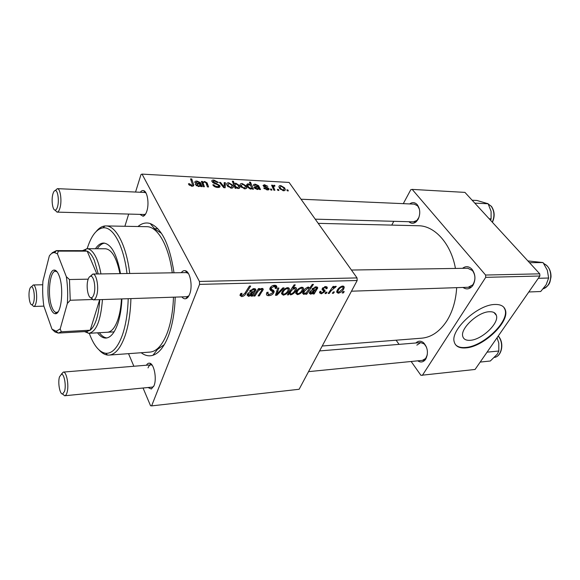 <?xml version="1.0" encoding="UTF-8"?>
<svg xmlns="http://www.w3.org/2000/svg" width="580" height="580" viewBox="0 0 580 580"><rect width="100%" height="100%" fill="white"/><g stroke="black" fill="none" stroke-linecap="round" stroke-linejoin="round"><path stroke-width="0.87" d="M470.235 340.3C481.748 339.822 499.344 323.227 496.386 315.404C495.537 312.808 493.203 311.583 489.375 311.736C478.007 311.859 460.071 328.599 462.76 336.371C463.587 339.271 466.073 340.583 470.235 340.3M465.747 347.906C483.299 347.036 509.943 321.871 505.347 309.952C504.049 306.124 500.554 304.297 494.878 304.478C477.666 304.522 450.239 330.027 454.22 341.83C455.452 346.369 459.295 348.392 465.747 347.906M455.373 344.498C457.446 346.876 460.796 347.877 465.421 347.485C482.973 346.623 509.602 321.458 504.991 309.539L503.81 307.262M409.697 203.935C412.358 201.963 414.867 202.21 417.23 204.66C420.268 209.018 420.551 213.911 418.093 219.349L416.338 221.64C413.786 223.8 411.307 223.829 408.893 221.719M413.489 221.843L416.933 220.422L419.028 217.188M462.536 268.322C465.791 265.857 468.945 266.184 472.004 269.301C475.549 274.304 475.875 279.603 472.997 285.208L472.287 286.187C469.401 289.289 466.32 289.71 463.028 287.448M468.205 287.274L472.635 284.947L473.244 284.106C475.701 279.313 475.426 274.775 472.396 270.505L467.719 268.243M415.918 342.976C418.31 340.663 420.877 340.605 423.632 342.802C427.815 347.703 428.526 353.126 425.756 359.078L425.256 359.774C423.023 362.297 420.522 362.652 417.767 360.84M422.378 360.383L425.662 358.491L427.293 354.837M140.338 192.256C141.382 190.82 142.492 190.283 143.659 190.646C147.458 191.516 149.372 203.986 146.791 211.301C145.805 214.208 144.565 215.854 143.071 216.238L139.918 214.382M144.239 214.499L145.551 214.085M181.293 272.673C182.519 270.99 183.867 270.345 185.346 270.73C190.204 271.621 192.944 286.418 189.624 294.219C188.616 296.735 187.362 298.229 185.854 298.693C184.447 299.055 183.12 298.461 181.874 296.895M186.84 296.728L188.899 295.8M146.435 365.219C147.363 363.638 148.436 362.964 149.654 363.189C154.062 363.595 157.042 378.733 154.019 385.722L151.358 389.006L148.009 387.52M152.366 387.092L153.693 386.483M175.203 297.119C174.71 312.344 172.427 325.358 168.338 336.168C164.06 346.927 158.927 353.3 152.939 355.279C148.929 356.497 145.014 355.649 141.186 352.734M156.172 349.711L157.542 349.356L164.321 344.614M322.212 346.013L421.116 338.234C431.063 337.509 439.604 331.774 446.738 321.044C452.574 311.721 455.887 300.592 456.677 287.658M455.438 268.431C451.102 243.803 434.913 225.961 418.76 225.75L417.991 225.736M128.535 353.662L133.864 366.255M143.057 388.013L150.539 405.717L151.612 405.891L299.128 389.274L357.171 280.502L199.556 284.374L151.612 405.891M321.276 293.835L319.5 292.74L319.913 291.421L321.081 291.262L320.769 292.284L321.769 292.958L323.872 291.406L322.06 289.464L322.277 288.615L325.612 286.535L327.301 287.557L327.026 288.601L325.866 288.76L326.054 288.035L325.112 287.419L323.466 288.427L323.285 288.992L324.988 290.471L324.894 291.718L321.276 293.835L319.812 291.617M314.171 293.958L313.019 294.002L313.345 293.125L310.626 294.205L309.357 293.248L309.64 292.24C310.612 290.703 311.982 289.913 313.758 289.884L315.781 289.572L316.477 288.26L315.469 287.709L312.968 289.159L311.91 289.065L316.013 286.817L317.746 287.854L314.171 293.958L313.265 292.574M303.159 290.145C302.057 292.53 300.157 294.038 297.453 294.669L295.713 293.291L296.105 291.914C297.214 289.413 299.164 287.854 301.962 287.223L303.623 288.55L303.159 290.145M241.679 296.619L239.939 295.343L240.714 293.502L242.034 293.328L241.396 294.683L242.28 295.416L244.767 293.437L249.414 286.092L250.683 286.056L245.869 293.654C244.992 295.314 243.593 296.308 241.679 296.619L240.301 294.212M289.333 293.545L288.449 294.857L287.419 294.894L294.075 284.889L295.249 284.86L292.893 288.361L295.235 287.419L296.547 288.601L296.046 290.268C295.031 292.574 293.212 294.118 290.602 294.908L288.84 292.755M284.084 287.868L276.914 295.256L275.471 295.307L277.726 288.057L278.922 288.021L276.877 294.161L282.808 287.905L284.084 287.868M273.876 292.603C272.788 294.481 271.135 295.503 268.91 295.662C267.308 295.771 266.474 295.22 266.416 294.017L266.887 292.385L268.149 292.226L267.779 293.697L269.526 294.495L272.644 292.733L272.738 291.863L270.403 290.246L269.809 288.963L270.055 288.071C271.012 286.332 272.506 285.404 274.543 285.28C276.058 285.244 276.827 285.831 276.841 287.042L276.442 288.347L275.195 288.492L275.493 287.586L273.956 286.476L271.288 287.977L271.324 288.869L274.195 291.472L273.876 292.603L271.832 289.239M344.259 291.588L343.302 292.943L342.243 292.98L343.179 291.624L344.259 291.588M289.05 290.587C287.963 292.994 286.041 294.524 283.286 295.162L281.481 293.697L281.851 292.378C282.946 289.855 284.911 288.274 287.76 287.637L289.493 289.05L289.05 290.587M252.503 296.112L251.234 296.155L251.517 295.242L248.595 296.373L247.102 295.133L247.326 294.314C248.276 292.697 249.726 291.87 251.691 291.834L253.902 291.508L254.569 290.268L253.395 289.55L250.749 291.08L249.567 290.986L253.917 288.615L255.932 289.899L252.503 296.112L251.568 294.51M257.143 292.574L254.932 296.025L253.692 296.068L258.462 288.615L259.709 288.579L258.905 289.833L262.073 288.376L263.276 289.333L259.354 295.873L258.122 295.916L261.805 290.188L261.268 289.318C259.369 289.812 257.991 290.899 257.143 292.574L256.563 291.588M306.74 294.219L305.595 294.256L306.284 293.27L303.804 294.444L302.615 293.349L303.137 291.624C304.145 289.355 305.928 287.825 308.48 287.035L309.676 288.166L312.279 284.403L313.425 284.367L306.74 294.219L306.204 293.386M343.751 288.869C342.599 291.174 340.75 292.632 338.191 293.241L336.639 292.11L337.082 290.573C338.242 288.159 340.148 286.643 342.787 286.041L344.266 287.136L343.751 288.869L343.077 287.883M334.385 291.921L333.427 293.284L332.347 293.328L333.275 291.957L334.385 291.921M331.245 290.631L329.259 293.429L328.157 293.473L333.036 286.447L334.138 286.411L333.116 287.868L335.689 286.244L336.291 286.476L331.245 290.631L330.694 289.819M327.069 292.168L326.112 293.545L325.025 293.582L325.953 292.204L327.069 292.168M267.423 189.957L263.733 188.094L264.661 187.956L267.032 189.319L267.989 188.848L262.994 185.513L264.429 184.686L267.851 186.361L264.813 185.325L264.096 185.76L268.873 188.594L269.084 189.065L267.423 189.957M260.536 189.53L259.441 189.479L258.898 188.826L257.281 189.457L254.388 187.869L254.134 187.311L256.128 186.368L257.803 186.274L257.535 185.673L255.686 184.839L254.649 185.76L253.518 185.549C253.315 184.6 253.924 184.157 255.352 184.201L258.579 185.665L260.536 189.53M246.029 185.788L246.616 187.079C246.892 188.174 246.275 188.761 244.76 188.833L240.816 186.622L240.192 185.252C239.888 184.121 240.519 183.534 242.092 183.49L246.029 185.788M192.016 186.224L188.725 184.454L188.435 183.78L189.558 183.744L191.574 185.353L192.4 184.368L190.552 178.879L191.733 178.937L193.626 184.534C194.039 185.6 193.502 186.165 192.016 186.224M235.734 187.376L236.096 188.319L235.125 188.268L232.297 181.178L233.406 181.235L234.371 183.693L235.755 183.149L239.214 185.361L239.808 186.68C240.135 187.746 239.612 188.355 238.257 188.514L235.734 187.376L235.379 188.282M225.388 182.685L225.17 187.775L223.8 187.702L219.414 182.367L220.538 182.424L224.126 186.927L224.192 182.62L225.388 182.685L224.097 186.049M219.784 185.513L220.037 186.1C220.132 187.101 219.356 187.565 217.71 187.492C215.376 187.296 213.737 186.412 212.802 184.839L213.882 184.81L214.832 185.905L217.254 186.644L218.834 185.825L218.007 184.875L214.303 183.483L211.794 181.286C211.7 180.387 212.396 179.981 213.889 180.068L218.348 182.338L217.362 182.504L214.375 180.909L213.019 181.569L219.784 185.513L219.073 187.391M287.854 189.928L288.318 190.907L287.31 190.856L286.817 189.87L287.854 189.928L287.441 190.863M199.556 284.374L199.433 281.438L142.042 174.109L289.087 182.432L357.041 277.914L357.171 280.502M199.433 281.438L357.041 277.914M232.696 185.093L233.247 186.325C233.551 187.47 232.906 188.087 231.319 188.174L227.345 185.933L226.758 184.636C226.417 183.447 227.077 182.823 228.73 182.772L232.696 185.093M202.101 186.63L200.905 186.571L200.383 185.89L198.534 186.542L195.344 184.476C195.293 183.584 196.047 183.2 197.606 183.323L199.462 183.237L199.237 182.606L197.294 181.728L196.055 182.685L194.829 182.526C194.677 181.504 195.395 181.018 196.997 181.069L200.383 182.599L202.101 186.63M203.522 184.28L204.399 186.738L203.225 186.68L201.362 181.395L202.529 181.46L202.833 182.338L204.624 181.482L207.096 182.859L208.568 186.948L207.408 186.89L205.944 182.816L204.667 182.12C203.399 182.265 202.978 182.831 203.384 183.831L202.942 185.875M253.46 189.181L252.38 189.124L252.09 188.413L250.799 189.138L247.421 186.919L246.79 185.535C246.486 184.534 246.971 183.962 248.24 183.816L250.487 184.759L249.422 182.12L250.495 182.178L253.46 189.181M284.541 187.789L285.23 189.268C285.433 190.211 284.874 190.711 283.562 190.762L279.719 188.609L278.987 187.057C278.762 186.079 279.335 185.578 280.705 185.564L284.541 187.789L284.062 188.899M278.429 189.45L278.886 190.443L277.856 190.392L277.378 189.399L278.429 189.45L278.023 190.399M274.028 188.225L274.913 190.24L273.861 190.189L271.578 185.158L272.622 185.216L273.086 186.245L273.97 185.201L274.797 185.419L274.927 186.187L274.304 185.999L273.615 187.014L274.028 188.225L273.513 189.435M271.462 189.102L271.911 190.095L270.867 190.044L270.396 189.044L271.462 189.102L271.056 190.051M142.042 174.109L141.005 174.536L135.546 192.052M128.68 214.071L124.881 226.28M161.465 233.349L155.027 229.165L153.076 228.716M396.111 340.199L399.054 344.368M411.147 361.492L420.921 375.325L475.063 369.46L539.878 276.015L485.721 277.341L422.349 375.398M539.748 273.832L464.928 192.386L412.184 189.399L485.59 275.043L539.748 273.832L539.878 276.015M412.184 189.399L410.785 189.711L403.288 203.66M393.791 221.306L391.747 225.112M485.721 277.341L485.59 275.043M419.405 209.177L417.694 205.9L414.301 204.131M426.488 347.13L424.263 343.969L420.674 342.584L416.853 345.144M137.975 226.519C141.839 223.256 145.906 222.256 150.176 223.525C161.733 228.201 169.686 244.622 174.014 272.788M188.362 273.426L186.267 272.6M145.964 192.951L144.666 192.444M152.178 365.219L150.894 364.849C149.742 364.958 148.785 365.965 148.045 367.887M213.52 185.781L213.882 184.81M213.679 185.941L214.02 185.049M214.564 186.622L214.832 185.905M216.956 187.427L217.254 186.644M213.563 180.953L213.889 180.068M212.831 182.671L213.143 181.837M213.701 183.207L213.962 182.512M220.197 183.316L220.538 182.424M223.829 187.71L224.126 186.927M229.093 183.425L227.94 184.86L228.404 185.905L230.912 187.507L232.014 186.006L231.587 185.034L229.093 183.425M228.063 186.796L228.404 185.905M230.68 188.094L230.912 187.507M232.87 182.606L233.406 181.235M232.739 187.876L233.276 186.485M233.841 185.049L234.371 183.693M234.965 185.216L235.48 186.398L237.742 187.855L238.619 186.456L238.126 185.317L235.821 183.78L234.436 186.55M237.524 188.399L237.742 187.855M234.936 187.789L235.48 186.398M189.116 184.991L189.558 183.744M189.493 185.346L189.827 184.389M191.298 186.137L191.574 185.353M191.139 180.612L191.733 178.937M192.872 186.165L193.546 184.273M199.194 183.969L199.462 183.237M196.75 181.75L196.997 181.069M198.266 186.521L198.498 185.883C199.752 185.767 200.18 185.23 199.781 184.266L200.383 182.599M199.788 186.332L200.789 183.577M201.296 186.586L201.543 185.905M199.781 184.266L198.331 184.012L196.591 184.715L198.498 185.883M196.381 185.796L196.692 184.94M201.949 183.055L202.529 181.46M202.253 183.932L202.833 182.338M204.392 182.12L204.624 181.482M206.538 184.368L207.096 182.859M242.469 184.135L241.352 185.484L241.853 186.6L244.339 188.181L245.405 186.774L244.948 185.731L242.469 184.135M241.512 187.449L241.853 186.6M244.107 188.761L244.339 188.181M247.167 186.499L248.24 183.816M250.313 185.194L250.487 184.759M249.965 183.476L250.495 182.178M248.733 184.469L247.906 185.593L248.399 186.818L250.719 188.5L251.539 187.92L250.893 185.868L248.733 184.469M248.037 187.71L248.399 186.818M250.48 189.102L250.719 188.5M249.414 188.739L249.661 188.137M248.189 187.869L248.53 187.028M257.505 186.999L257.803 186.274M255.077 184.882L255.352 184.201M258.056 186.927L258.579 185.665M257.882 189.421L259.043 186.608M259.688 189.486L259.956 188.841M257.187 188.826L258.332 187.753L258.049 186.912L255.316 187.615L257.187 188.826L256.94 189.421M255.149 188.667L255.454 187.92M264.32 188.768L264.661 187.956M266.793 189.899L267.032 189.319M263.668 186.513L264.429 184.686M263.893 186.688L264.19 185.963M264.335 186.963L264.574 186.383M267.474 188.217L267.714 187.637M268.322 189.914L268.873 188.594M281.097 186.187L280.089 187.26L280.684 188.587L283.127 190.124L284.084 188.986L283.526 187.739L281.097 186.187M280.357 189.356L280.684 188.587M282.888 190.675L283.127 190.124M272.136 186.376L272.622 185.216M272.6 187.405L273.086 186.245M272.825 187.905L273.97 185.201M274.529 186.035L274.797 185.419M342.787 292.189L343.302 292.943M266.93 292.378L267.837 293.879M267.902 293.988L268.91 295.662M266.981 292.371L267.779 293.697M270.229 287.745L272.658 291.733M269.823 289.297L270.403 290.246M274.797 285.287L276.551 288.13M274.55 285.28L276.442 288.347M273.325 285.447L273.956 286.476M270.722 287.035L271.288 287.977M270.432 287.404L271.186 288.644M270.635 287.564L270.382 287.999M275.964 293.705L276.914 295.256M276.181 293.016L276.877 294.161M281.735 292.646L283.286 295.162M287.281 288.543C285.237 289.181 283.837 290.406 283.083 292.233L282.743 293.364L283.721 294.263C285.715 293.603 287.1 292.392 287.883 290.616L288.231 289.442L286.796 287.774M282.474 291.254L283.083 292.233M287.963 294.075L288.449 294.857M292.342 287.492L292.893 288.361M289.05 292.436L290.602 294.908M291.443 290.515L290.08 293.226L290.935 294.017C292.827 293.284 294.147 292.052 294.887 290.319L295.249 289.108L294.423 288.332L291.443 290.515L290.906 289.652M294.038 287.724L294.423 288.332M289.833 291.269L290.399 292.168M241.084 293.451L241.526 294.227M245.282 292.625L245.869 293.654M251.234 294.763L251.517 295.242M247.363 294.248L248.595 296.373M252.916 288.738L253.395 289.55M250.248 290.225L250.749 291.08M254.692 288.659L255.773 290.486M254.352 290.841L254.961 291.863M252.126 293.988L252.8 295.133M249.393 295.438L253.279 292.443L248.573 294.27L248.443 294.72L249.393 295.438M252.858 291.733L253.279 292.443M248.008 293.299L248.573 294.27M254.352 295.039L254.932 296.025M258.317 288.847L258.905 289.833M262.008 288.383L263.052 290.13M258.781 294.901L259.354 295.873M260.877 288.659L261.268 289.318M295.938 292.284L297.453 294.669M301.469 288.122C299.461 288.746 298.076 289.964 297.308 291.769L296.953 292.951L297.895 293.777C299.853 293.125 301.23 291.928 302.02 290.174L302.39 288.956L300.984 287.368M296.714 290.834L297.308 291.769M306.037 292.893L306.284 293.27M302.702 292.726L303.804 294.444M308.111 287.926L304.384 291.37L303.942 293.132L304.616 293.545L306.356 292.625L308.56 289.732L308.872 288.651L307.639 287.201M303.804 290.471L304.384 291.37M303.064 291.769L303.942 293.132M303.63 290.732L304.232 291.668M313.077 292.712L313.345 293.125M309.524 292.501L310.626 294.205M314.976 286.962L315.469 287.709M312.489 288.427L312.968 289.159M316.368 286.817L317.543 288.601M316.151 289.072L316.702 289.913M313.874 292.052L314.512 293.031M311.416 293.313L315.143 290.464L310.764 292.197L310.605 292.748L311.416 293.313M314.708 289.797L315.143 290.464M310.227 291.377L310.764 292.197M322.204 288.775L323.712 291.044M325.641 286.535L327.026 288.601M324.626 286.701L325.112 287.419M322.966 287.687L323.466 288.427M322.647 288.043L323.285 288.992M322.538 288.18L324.894 291.718M336.806 291.196L338.191 293.241M342.287 286.911C340.38 287.513 339.017 288.688 338.205 290.435L337.821 291.711L338.655 292.378L342.693 288.898L343.092 287.579L341.794 286.201M337.647 289.608L338.205 290.435M332.906 292.508L333.427 293.284M328.729 292.646L329.259 293.429M332.587 287.093L333.116 287.868M334.645 286.636L335.291 287.586M334.45 286.767L334.863 287.375M325.583 292.748L326.112 293.545M97.541 332.811C100.144 336.342 102.899 338.096 105.799 338.075C110.534 337.799 114.543 332.978 117.812 323.604C120.096 316.673 121.459 308.444 121.916 298.91M99.34 332.71C101.725 335.936 104.255 337.683 106.916 337.944M89.262 333.282C93.772 345.535 99.238 352.205 105.676 353.285C112.252 353.786 117.863 347.587 122.525 334.689C125.874 324.706 127.767 312.707 128.209 298.7M126.998 273.513C123.627 245.442 112.926 226.352 103.044 227.838C96.461 228.94 91.169 235.9 87.159 248.726M96.302 231.362C98.962 228.114 101.812 226.316 104.85 225.968L106.147 225.932C116.072 225.917 126.433 245.572 129.724 273.477M130.913 298.613C130.478 313.171 128.513 325.626 125.004 335.979C120.546 348.333 115.166 354.714 108.859 355.105L107.554 355.054C104.683 354.714 101.921 353.082 99.267 350.168M109.439 355.062L149.633 352.118C156.426 351.683 162.233 345.462 167.047 333.449C170.839 323.379 172.978 311.293 173.478 297.177M172.253 272.817C168.787 245.782 157.695 226.7 147.001 226.686L146.479 226.679M121.474 298.925C121.017 306.805 119.843 313.642 117.943 319.428C115.05 327.743 111.49 332.021 107.271 332.26M105.197 248.769L105.524 248.769C111.853 249.574 116.653 257.861 119.929 273.622M120.502 273.615C116.892 254.308 111.331 244.122 103.805 243.056C100.768 243.02 97.976 244.912 95.446 248.748M104.538 243.121C101.891 243.527 99.463 245.405 97.237 248.755M475.172 203.544L475.238 203.16L488.128 203.761L491.086 211.352L491.093 218.856L490.637 220.371M489.186 218.798L491.093 218.856M475.238 203.16L474.723 203.051M472.135 200.231L476.963 200.47L488.128 203.761M529.953 263.175L529.475 262.653M528.8 291.986L540.712 291.508L546.15 284.744L548.636 278.016L538.298 278.298M529.961 262.696L543.039 262.551L547.324 270.229L548.636 278.016M527.887 260.92L543.039 262.551M480.182 362.079L490.325 361.006L497.328 354.133L498.822 351.009L487.07 352.154M497.046 337.763L498.786 343.041L498.822 351.009M57.652 206.277C59.261 200.375 57.804 190.399 55.383 190.537C54.317 190.544 53.454 191.857 52.78 194.467C51.207 200.412 52.664 210.293 55.114 210.112C56.137 210.083 56.985 208.807 57.652 206.277M55.216 190.537L57.355 188.66C60.284 188.471 62.045 200.455 60.095 207.538C59.291 210.569 58.268 212.091 57.028 212.12L55.006 210.105M93.931 294.285C96.048 287.934 93.931 275.899 90.799 276.232C89.646 276.269 88.704 277.472 87.979 279.85C85.912 286.252 88.029 298.178 91.198 297.786C92.3 297.721 93.206 296.554 93.931 294.285M90.263 276.327L92.858 274.043C96.635 273.608 99.202 288.071 96.635 295.684C95.765 298.41 94.671 299.802 93.344 299.875L90.755 297.721M29.551 289.754C28.13 295.06 29.652 305.094 31.864 304.754C32.618 304.703 33.241 303.746 33.727 301.883C35.184 296.605 33.647 286.491 31.465 286.803C30.682 286.839 30.044 287.825 29.551 289.754M31.487 286.803L33.234 284.969C35.88 284.57 37.736 296.721 35.974 303.057C35.387 305.283 34.633 306.428 33.727 306.486L32.016 304.899M31.465 286.803L33.241 284.969L42.739 284.758M59.493 376.855C57.659 382.466 59.812 394.552 62.589 393.979L64.511 391.427C66.395 385.852 64.228 373.679 61.48 374.216L59.493 376.855M61.284 374.238L63.314 372.084C66.635 371.41 69.259 386.034 66.975 392.725C66.367 394.661 65.591 395.676 64.663 395.77L62.473 393.979M61.48 374.216L63.322 372.084L150.894 364.849M50.438 307.799C45.631 295.517 48.234 269.417 54.339 270.091C56.072 270.142 57.637 271.955 59.044 275.536C64.148 287.709 61.349 314.918 55.252 313.707C53.44 313.577 51.837 311.605 50.438 307.799M57.115 271.853L55.528 271.259C49.735 270.584 47.256 295.3 51.823 306.907C53.15 310.503 54.672 312.359 56.398 312.482L58.094 311.801M82.505 250.647L87.036 248.726C90.552 248.921 93.772 252.286 96.686 258.832C98.469 262.994 99.891 268.018 100.942 273.919M102.45 299.57C100.768 320.631 96.222 331.883 88.812 333.304L84.513 331.615M98.223 273.963L94.33 260.348C92.177 255.417 89.798 252.351 87.189 251.147L84.84 250.654M58.45 333.065L86.833 331.485L90.226 330.194C95.468 325.656 98.651 315.476 99.782 299.657M96.889 273.985L87.189 251.147L58.341 251.125L57.42 253.808L54.549 252.597C52.686 252.518 50.946 253.634 49.322 255.969L42.927 281.177C42.376 289.572 42.673 297.852 43.826 306.015L51.997 329.172L56.202 331.216L60.189 328.904L67.345 303.463C67.998 294.386 67.664 285.476 66.345 276.725L57.42 253.808M60.189 328.904L61.32 331.774L90.226 330.194L99.68 299.657M56.862 331.825L54.948 331.927L52.359 329.527M92.256 299.519L70.245 300.251L67.345 303.463M66.345 276.725L69.469 279.524L70.245 300.251M88.203 279.168L69.469 279.524M52.048 252.851L56.412 250.625L58.341 251.125M61.32 331.774L58.232 333.079L54.948 331.927M216.094 184.121L216.376 183.367M222.589 186.231L222.923 185.353M234.835 187.55L235.364 186.202M197.345 184.063L197.606 183.323M200.644 186.252L201.137 184.889M206.886 185.368L207.473 183.758M255.831 187.094L256.128 186.368M259.021 188.986L259.485 187.862M265.517 187.434L265.749 186.883M269.939 288.354L271.512 290.935M276.877 290.783L277.639 292.03M289.986 291.037L290.529 291.907M253.083 292.733L253.663 293.712M251.111 291.892L251.618 292.755M261.696 290.399L262.29 291.399M314.86 290.863L315.397 291.675M313.099 289.949L313.628 290.761M322.103 289.072L323.125 290.609M492.275 222.162C494.776 216.369 494.435 211.084 491.245 206.306L487.686 203.536M543.228 288.782C551.478 286.382 553.523 271.077 546.324 265.212L543.707 263.487M499.177 337.132C504.252 344.027 501.562 356.185 494.61 357.396C501.388 356.221 504.034 343.86 498.894 337.002L498.205 336.095M493.993 312.526L496.386 315.404M504.991 309.539L505.347 309.952M416.933 220.422L416.338 221.64M472.635 284.947L472.287 286.187M425.662 358.491L425.256 359.774M144.732 214.455L143.071 216.238M187.514 296.634L185.854 298.693M152.866 386.99L151.358 389.006M157.542 349.356L152.939 355.279M318.21 223.351L418.76 225.75M157.847 228.723L154.599 228.672L157.847 228.723M155.027 229.165L150.176 223.525M187.775 272.578L186.977 272.586L187.775 272.578M145.696 192.487L145.174 192.466L145.696 192.487M151.851 364.776L151.322 364.82L151.851 364.776M151.402 364.892L149.654 363.189M187.079 272.702L185.346 270.73M145.239 192.545L143.659 190.646M424.263 343.969L423.632 342.802M472.396 270.505L472.004 269.301M417.694 205.9L417.23 204.66M218.617 186.398L218.196 187.507M213.019 181.569L212.657 182.533M220.037 186.1L219.646 187.13M233.247 186.325L232.616 187.942M227.94 184.86L227.454 186.1M231.463 187.442L231.181 188.159M239.808 186.68L239.141 188.362M234.944 185.15L234.421 186.499M238.083 187.833L237.829 188.464M192.067 185.31L191.748 186.202M193.626 184.534L193.06 186.107M199.223 185.803L198.954 186.542M196.591 184.715L196.236 185.687M203.384 183.831L202.79 185.448M246.616 187.079L246 188.623M241.352 185.484L240.867 186.702M244.869 188.116L244.586 188.826M247.906 185.593L247.392 186.876M257.948 188.696L257.636 189.457M255.316 187.615L254.946 188.507M267.851 189.181L267.518 189.964M264.096 185.76L263.755 186.586M269.084 189.065L268.808 189.725M285.23 189.268L284.664 190.573M280.089 187.26L279.589 188.42M283.613 190.059L283.323 190.74M273.615 187.014L273.035 188.377M267.764 293.386L267.141 292.349M276.841 287.042L275.87 285.469M274.898 286.621L274.094 285.317M271.164 288.427L270.49 287.325M274.195 291.472L273.368 290.123M289.493 289.05L288.688 287.767M287.709 288.601L287.136 287.695M282.743 293.364L281.974 292.124M296.547 288.601L295.844 287.499M294.792 288.383L294.306 287.615M290.08 293.226L289.326 292.03M241.396 294.683L240.714 293.502M254.214 289.674L253.605 288.63M255.932 289.899L255.316 288.847M248.443 294.72L247.776 293.567M263.276 289.333L262.762 288.485M261.638 289.369L261.152 288.557M303.623 288.55L302.854 287.354M301.89 288.18L301.317 287.288M296.953 292.951L296.192 291.74M308.422 287.963L307.879 287.129M303.898 292.82L303.13 291.624M316.187 287.818L315.549 286.853M317.746 287.854L317.188 287.006M310.605 292.748L309.945 291.733M320.769 292.284L320.174 291.385M317.724 287.68L317.47 287.296M327.301 287.557L326.736 286.716M325.706 287.513L325.09 286.592M325.112 290.899L324.524 290.014M344.266 287.136L343.592 286.165M342.671 286.962L342.091 286.121M337.821 291.711L337.067 290.609M106.212 338.046L105.799 338.075M103.044 227.838L104.85 225.968M106.147 225.932L147.001 226.686M105.676 353.285L107.554 355.054M492.398 222.292C494.979 216.579 494.689 211.301 491.521 206.473M487.512 203.457L491.427 206.357M543.678 263.443L546.476 265.241M546.585 265.336C549.659 268.351 551.13 272.267 551 277.088C549.818 281.974 550.616 284.794 543.206 288.804M498.285 335.979L499.104 337.031M55.383 190.537L57.355 188.66L144.754 192.451M414.417 204.138L301.035 199.223M416.027 221.915L315.223 219.16M145.268 214.527L144.681 214.513M144.326 214.499L57.101 212.12M57.028 212.12L55.114 210.112M90.799 276.232L92.858 274.043M92.851 274.043L186.405 272.6M351.437 270.041L467.893 268.243M93.337 299.875L91.198 297.786M93.453 299.867L188.348 296.677M351.465 291.196L471.337 287.165M31.864 304.754L33.727 306.486M33.785 306.486L43.855 306.117M62.589 393.979L64.656 395.77M424.959 360.122L308.538 371.642M152.482 387.077L64.75 395.756M420.674 342.584L319.594 350.929M55.528 271.259L54.339 270.091M56.593 271.244L55.578 271.259M86.456 331.506L88.349 333.297M89.16 333.29L114.086 331.869M87.036 248.726L105.524 248.769M84.738 250.654L86.579 248.733M85.137 250.654L56.412 250.625M56.202 331.216L58.145 333.079M57.608 312.431L56.441 312.482M56.398 312.482L55.252 313.707M54.549 252.597L56.499 250.632"/></g></svg>
